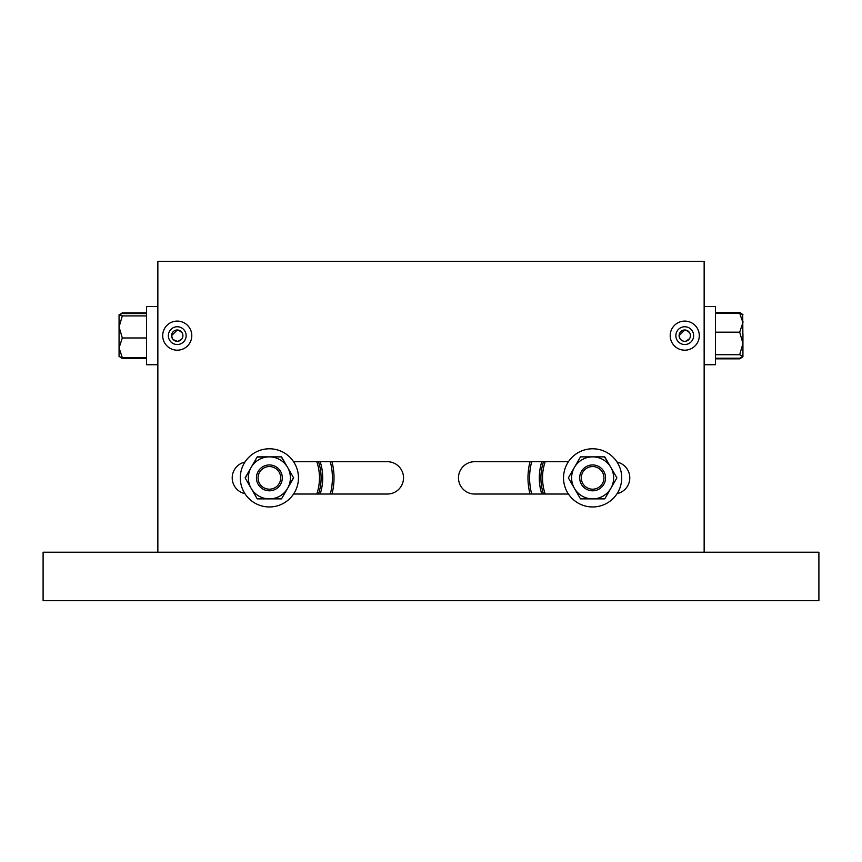 <?xml version="1.0" encoding="UTF-8"?>
<svg xmlns="http://www.w3.org/2000/svg" width="862" height="862" viewBox="0 0 862 862"><rect width="100%" height="100%" fill="white"/><g stroke="black" fill="none" stroke-linecap="round" stroke-linejoin="round"><path stroke-width="1.29" d="M680.053 338.788L679.094 335.641A5.657 5.657 0 0 0 684.751 341.298A5.657 5.657 0 0 0 690.408 335.641A5.657 5.657 0 0 0 684.751 329.984A5.657 5.657 0 0 0 679.094 335.641L684.751 329.984M689.449 338.788L685.861 341.19M682.575 340.867L680.754 339.639M685.861 330.092L689.449 332.495M172.551 338.788L171.592 335.641A5.657 5.657 0 0 0 177.249 341.298A5.657 5.657 0 0 0 182.906 335.641A5.657 5.657 0 0 0 177.249 329.984A5.657 5.657 0 0 0 171.592 335.641L177.249 329.984M181.947 338.788L178.359 341.19M177.249 341.298L173.251 339.639M178.359 330.092L181.947 332.495M617.052 493.667A16.162 16.162 0 0 0 617.052 462.075M293.565 494.034L387.361 494.034A16.162 16.162 0 0 0 403.524 477.871A16.162 16.162 0 0 0 387.361 461.709L293.565 461.709M162.702 335.641A14.546 14.546 0 0 0 177.249 350.187A14.546 14.546 0 0 0 191.795 335.641A14.546 14.546 0 0 0 177.249 321.095A14.546 14.546 0 0 0 162.702 335.641M670.205 335.641A14.546 14.546 0 0 0 684.751 350.187A14.546 14.546 0 0 0 699.297 335.641A14.546 14.546 0 0 0 684.751 321.095A14.546 14.546 0 0 0 670.205 335.641M693.641 335.641A8.889 8.889 0 0 1 684.751 344.531A8.889 8.889 0 0 1 675.862 335.641A8.889 8.889 0 0 1 684.751 326.752A8.889 8.889 0 0 1 693.641 335.641M186.138 335.641A8.889 8.889 0 0 1 177.249 344.531A8.889 8.889 0 0 1 168.359 335.641A8.889 8.889 0 0 1 177.249 326.752A8.889 8.889 0 0 1 186.138 335.641M704.146 552.219L704.146 261.294L157.854 261.294L157.854 552.219M244.948 462.075A16.162 16.162 0 0 0 244.948 493.667M568.435 461.709L474.639 461.709A16.162 16.162 0 0 0 458.476 477.871A16.162 16.162 0 0 0 474.639 494.034L568.435 494.034M387.361 461.709A16.162 16.162 0 0 1 403.524 477.871A16.162 16.162 0 0 1 387.361 494.034M43.1 552.219L818.9 552.219L818.9 600.706L43.1 600.706L43.1 552.219M704.146 364.734L715.46 364.734L715.46 306.549L704.146 306.549L715.46 306.549M715.46 332.172L739.682 332.172L742.936 322.647L739.682 313.111L715.46 313.111M715.46 354.702L739.682 354.702L742.936 343.432L739.682 332.172M715.46 358.172L739.682 358.172L742.936 356.437L739.682 354.702M742.936 356.437L742.936 333.788M739.682 313.111L742.936 314.845M742.936 343.432L742.721 314.414M715.46 358.851L739.682 358.851L742.57 356.997M715.46 312.432L739.682 312.432L742.936 314.63M740.242 313.272L739.682 312.432M742.936 322.647L742.936 321.289M146.54 312.852L122.318 312.852L121.801 313.66M119.064 314.942L122.318 312.852M146.54 358.43L122.318 358.43L119.064 356.34M157.854 306.549L146.54 306.549L146.54 364.734L157.854 364.734L146.54 364.734M146.54 357.73L122.318 357.73L119.064 356.556M146.54 337.979L122.318 337.979L119.064 347.849L122.318 357.73M146.54 315.901L122.318 315.901L119.064 326.946L122.318 337.979M146.54 313.552L122.318 313.552L119.064 314.727L122.318 315.901M119.064 314.727L119.064 356.652M298.467 477.871A29.092 29.092 0 0 1 269.375 506.964A29.092 29.092 0 0 1 240.282 477.871A29.092 29.092 0 0 1 269.375 448.779A29.092 29.092 0 0 1 298.467 477.871M256.445 477.871A12.93 12.93 0 0 1 269.375 464.941A12.93 12.93 0 0 1 282.305 477.871A12.93 12.93 0 0 1 269.375 490.801A12.93 12.93 0 0 1 256.445 477.871M287.574 467.366A21.011 21.011 0 0 1 287.574 488.377L281.508 498.882L257.242 498.882L245.11 477.871L257.242 456.86L281.508 456.86L293.64 477.871L281.508 498.882L257.242 498.882L251.176 488.377A21.011 21.011 0 0 1 269.375 456.86A21.011 21.011 0 0 1 287.574 467.366L281.238 456.86M245.25 478.098L251.176 467.366M257.113 457.086L269.375 456.86M293.5 477.645L287.574 488.377A21.011 21.011 0 0 1 251.176 488.377M621.717 477.871A29.092 29.092 0 0 1 592.625 506.964A29.092 29.092 0 0 1 563.532 477.871A29.092 29.092 0 0 1 592.625 448.779A29.092 29.092 0 0 1 621.717 477.871M579.695 477.871A12.93 12.93 0 0 1 592.625 464.941A12.93 12.93 0 0 1 605.555 477.871A12.93 12.93 0 0 1 592.625 490.801A12.93 12.93 0 0 1 579.695 477.871M604.488 456.86L610.824 467.366A21.011 21.011 0 0 1 610.824 488.377L604.758 498.882L580.492 498.882L568.36 477.871L580.492 456.86L604.758 456.86L616.89 477.871L610.824 488.377A21.011 21.011 0 0 1 592.625 498.882L580.492 498.882L568.36 477.871L580.492 456.86L592.625 456.86A21.011 21.011 0 0 1 610.824 467.366L616.89 477.871L610.824 488.377M604.887 498.656L592.625 498.882A21.011 21.011 0 0 1 574.426 467.366A21.011 21.011 0 0 1 592.625 456.86M592.625 489.185A11.314 11.314 0 0 0 603.939 477.871A11.314 11.314 0 0 0 592.625 466.557A11.314 11.314 0 0 0 581.311 477.871A11.314 11.314 0 0 0 592.625 489.185M541.799 494.034A53.336 53.336 0 0 1 541.799 461.709M543.491 494.034A51.72 51.72 0 0 1 543.491 461.709A51.72 51.72 0 0 0 543.491 494.034M531.703 494.034A63.034 63.034 0 0 1 531.703 461.709M530.033 494.034A64.65 64.65 0 0 1 530.033 461.709M545.204 461.709A50.104 50.104 0 0 0 545.204 494.034M269.375 489.185A11.314 11.314 0 0 0 280.689 477.871A11.314 11.314 0 0 0 269.375 466.557A11.314 11.314 0 0 0 258.061 477.871A11.314 11.314 0 0 0 269.375 489.185M331.967 461.709A64.65 64.65 0 0 1 331.967 494.034M330.297 461.709A63.034 63.034 0 0 1 330.297 494.034M318.509 461.709A51.72 51.72 0 0 1 318.509 494.034A51.72 51.72 0 0 0 318.509 461.709M320.201 461.709A53.336 53.336 0 0 1 320.201 494.034M316.796 494.034A50.104 50.104 0 0 0 316.796 461.709M742.936 356.652L742.376 357.213"/></g></svg>
